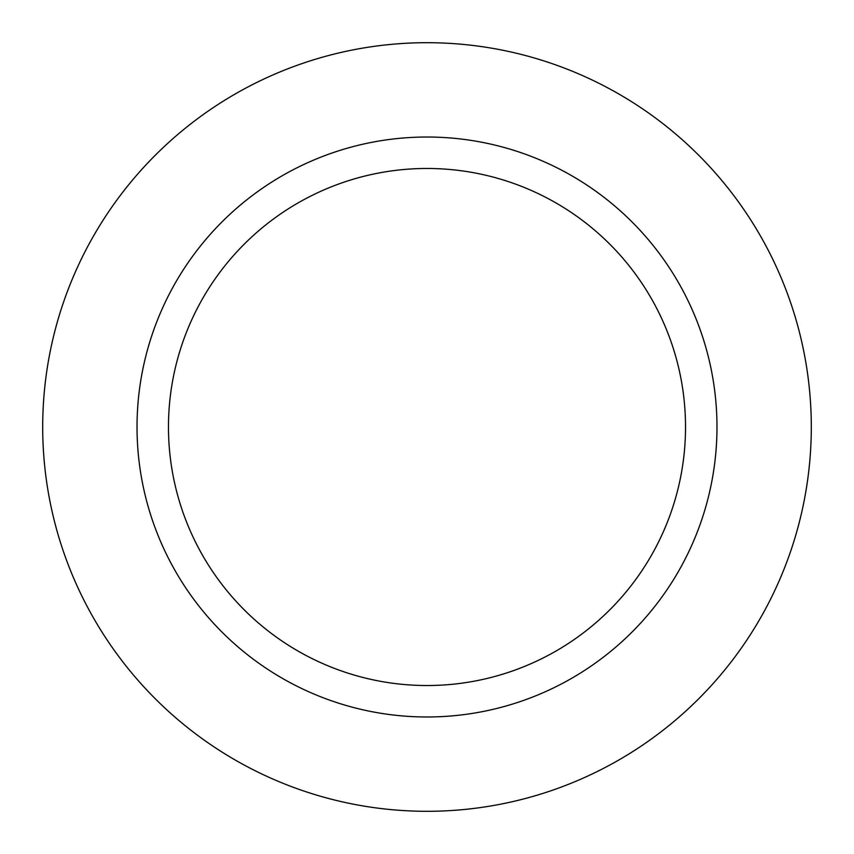 <?xml version="1.0" encoding="UTF-8"?>
<svg xmlns="http://www.w3.org/2000/svg" width="854" height="854" viewBox="0 0 854 854"><rect width="100%" height="100%" fill="white"/><g stroke="black" fill="none" stroke-linecap="round" stroke-linejoin="round"><path stroke-width="1.28" d="M685.527 427A258.527 258.527 0 0 0 427 168.473A258.527 258.527 0 0 0 168.473 427A258.527 258.527 0 0 0 427 685.527A258.527 258.527 0 0 0 685.527 427M137.024 427A289.976 289.976 0 0 0 427 716.976A289.976 289.976 0 0 0 716.976 427A289.976 289.976 0 0 0 427 137.024A289.976 289.976 0 0 0 137.024 427M811.3 427A384.3 384.3 0 0 0 427 42.7A384.3 384.3 0 0 0 42.7 427A384.3 384.3 0 0 0 427 811.3A384.3 384.3 0 0 0 811.3 427"/></g></svg>
